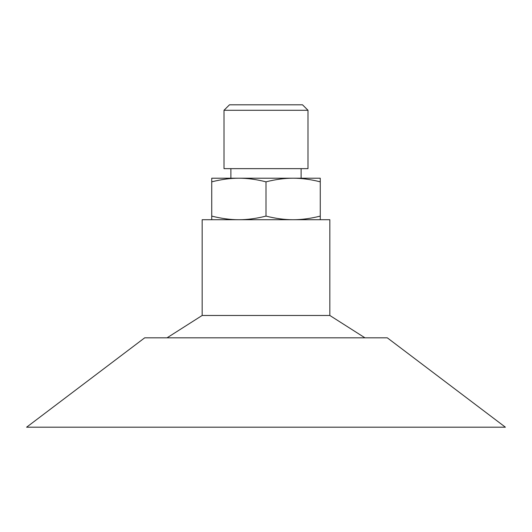 <?xml version="1.0" encoding="UTF-8"?>
<svg xmlns="http://www.w3.org/2000/svg" width="532" height="532" viewBox="0 0 532 532"><rect width="100%" height="100%" fill="white"/><g stroke="black" fill="none" stroke-linecap="round" stroke-linejoin="round"><path stroke-width="0.8" d="M307.995 110.284L302.515 104.804L229.485 104.804L224.005 110.284L224.005 168.644L307.995 168.644L307.995 110.284L224.005 110.284M301.112 168.644L301.112 178.22L293.132 178.22L320.264 178.22L320.264 181.838C310.655 179.41 301.611 178.207 293.132 178.22C284.653 178.207 275.609 179.41 266 181.838C256.391 179.41 247.347 178.207 238.868 178.22L230.888 178.22L230.888 168.644M238.868 178.22C230.389 178.207 221.345 179.41 211.736 181.838L211.736 178.22L293.132 178.22M320.264 181.838L320.264 219.716M266 181.838L266 216.098C275.609 218.526 284.653 219.729 293.132 219.716C301.611 219.729 310.655 218.526 320.264 216.098M211.736 219.716L211.736 216.098C221.345 218.526 230.389 219.729 238.868 219.716C247.347 219.729 256.391 218.526 266 216.098M211.736 181.838L211.736 216.098M26.6 427.196L505.4 427.196L387.296 337.82L144.704 337.82L26.6 427.196M364.952 337.82L329.84 315.476L202.16 315.476L167.048 337.82M202.16 315.476L202.16 219.716L329.84 219.716L329.84 315.476"/></g></svg>
